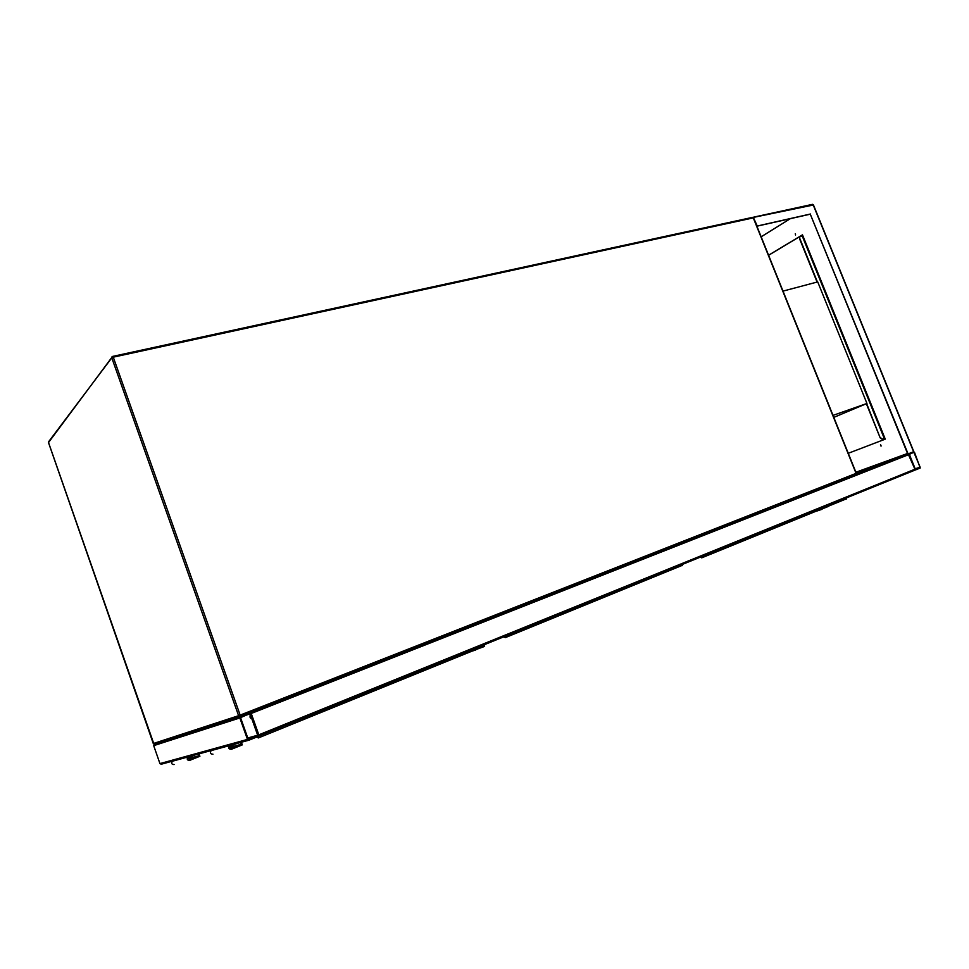 <?xml version="1.0" encoding="UTF-8"?>
<svg xmlns="http://www.w3.org/2000/svg" width="969" height="969" viewBox="0 0 969 969"><rect width="100%" height="100%" fill="white"/><g stroke="black" fill="none" stroke-linecap="round" stroke-linejoin="round"><path stroke-width="1.45" d="M833.013 415.374L866.952 403.467L817.715 281.894L783.013 291.112M866.952 403.467L833.812 417.373M856.208 474.132L907.759 454.025L810.29 214.173L756.898 226.201M908.123 453.904L914.942 469.214L914.627 470.256L258.856 736.113L251.225 713.463L250.39 712.409L247.131 713.475M251.274 717.932L250.523 715.849M250.038 717.193L250.099 715.546L251.056 716.866L250.995 718.514L250.038 717.193M248.767 740.231L161.29 764.214L159.946 763.608L153.696 745.645L154.434 744.216M247.47 739.42L249.033 740.159L258.105 736.476L258.82 734.829L251.225 713.463L249.675 712.724L240.566 716.297L239.852 717.944L247.47 739.42L159.946 763.608M257.851 735.725L249.941 713.463L240.566 717.654L248.173 739.129L257.851 735.725L247.943 738.487M920.235 468.015L914.506 452.341L913.622 451.748L909.14 453.516L914.942 469.214L915.826 469.808L920.235 468.015M915.293 469.069L920.114 467.119L913.828 452.257L909.322 454.376L915.293 469.069M881.136 446.031L880.627 444.771M880.482 444.795L881.003 446.103L880.482 444.795M795.561 235.007L795.307 233.674M913.331 451.033L913.67 451.711L908.086 453.916L250.39 712.409M908.086 453.916L810.29 214.173M810.581 213.992L756.862 226.104M757.189 225.886L753.579 217.952M856.087 472.727L907.759 454.013M768.599 255.283L802.514 234.934M790.462 218.594L761.162 236.811M855.93 472.339L907.578 453.577M907.541 453.48L855.893 472.242M848.263 453.298L885.266 439.139L802.477 234.849L768.562 255.198M753.167 217.456L813.245 205.028M802.199 235.116L802.296 236.133M817.085 282.064L799.582 238.81L799.813 236.751L802.441 235.939L884.54 438.509L882.359 439.32L884.879 438.376L885.194 439.163M802.453 234.97L802.804 235.83M884.6 438.485L884.927 439.272M799.813 236.751L799.582 238.81M882.359 439.32L880.179 437.855L866.649 403.588M817.412 281.979L799.861 238.64M880.482 437.734L882.674 439.211M880.179 437.855L866.347 403.71M258.457 736.258L258.263 737.954L257.681 736.646M258.311 737.942L479.909 647.934L480.588 646.226M258.469 737.712L257.609 736.682L257.475 737.603M257.318 737.518L257.669 736.779M257.597 736.876L257.451 737.542M174.093 764.529C171.695 764.493 171.125 763.39 172.385 761.234L172.543 761.125M199.069 753.858L199.905 756.256L189.658 760.399C187.187 760.35 186.605 759.211 187.889 756.983L188.059 756.874M198.27 754.076L198.875 755.784L187.938 758.739M198.875 755.784L189.379 759.611L188.374 757.661L194.817 755.021M229.496 747.499L241.184 744.337L231.058 748.456L229.956 746.336L236.848 743.502M240.53 742.484L241.184 744.337M241.378 742.254L242.298 744.87L231.361 749.316C228.708 749.243 228.066 748.007 229.435 745.609L229.617 745.476M212.974 754.197C210.406 754.136 209.788 752.949 211.121 750.624L211.29 750.503M505.757 636.015L505.285 637.626L505.019 636.318M505.358 637.602L682.309 565.339M504.994 636.33L504.183 637.311L504.994 636.427M505.6 637.36L504.813 636.597L504.607 637.251M480.685 646.856L483.676 645.911L480.612 647.159M483.361 645.1L483.676 645.911M484.015 644.833L484.597 646.408L474.931 649.957M701.253 556.763L702.028 556.448M702.804 556.133L702.174 557.659L702.125 556.412M702.259 557.623L846.531 498.781M702.089 556.424L701.604 557.357M702.549 557.381L701.835 556.666L701.592 557.308M701.798 556.691L701.144 556.848M821.942 509.016L828.434 506.375M817.23 510.929L822.051 509.282M753.373 218.086L752.671 217.347L111.823 356.992L111.786 357.827L113.264 357.173L240.155 715.11L856.075 473.381L753.288 217.88L113.264 357.173L112.561 356.435L48.498 442.579L153.284 743.55L238.604 715.691L111.786 357.827L48.753 441.561M112.767 356.386L752.671 217.347L753.543 217.868L856.305 473.284L855.881 474.41M856.075 473.381L855.784 474.459L240.179 716.43L240.155 715.11L238.604 715.691L240.167 716.43M240.566 716.297L154.616 744.168L153.284 743.55M153.974 744.204L48.559 442.639M914.942 469.214L258.82 734.829M908.97 454.522L251.225 713.463M239.852 717.944L153.696 745.645M258.105 735.108L247.773 737.99M250.523 713.741L243.328 716.067M914.784 470.171L915.79 469.82M856.378 473.562L872.778 467.615M920.053 467.494L915.33 469.141L920.029 467.506M915.196 468.826L920.114 467.119M753.652 217.153L812.555 204.338L813.173 204.834L913.622 451.748M884.322 438.582L802.223 235.964M480.285 647.643L480.418 646.287M682.14 565.666L682.406 564.648M471.927 651.18L475.706 650.005M702.174 557.659L701.532 557.805M846.397 498.962L846.712 497.787M907.905 453.989L250.462 712.409M240.227 716.503L154.035 744.434M257.96 735.665L247.931 738.451M753.143 217.444L812.555 204.338L813.403 204.834L913.755 451.506M480.491 647.449L480.672 646.19M187.889 756.983L172.385 761.234M211.121 750.624L229.435 745.609M682.273 565.557L682.551 564.346M846.821 497.739L846.167 499.168"/></g></svg>
